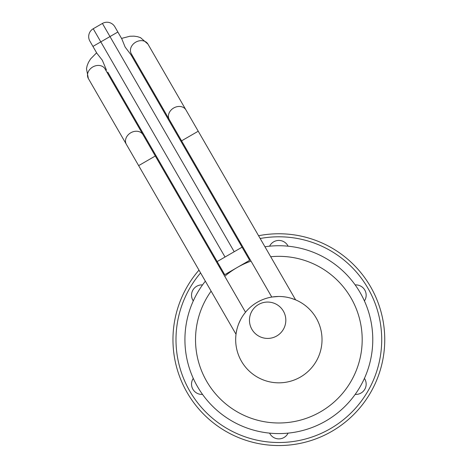 <?xml version="1.0" encoding="UTF-8"?>
<svg xmlns="http://www.w3.org/2000/svg" width="469" height="469" viewBox="0 0 469 469"><rect width="100%" height="100%" fill="white"/><g stroke="black" fill="none" stroke-linecap="round" stroke-linejoin="round"><path stroke-width="0.7" d="M198.985 270.126A105.894 105.894 0 0 0 278.85 445.55A105.894 105.894 0 0 0 384.744 339.656A105.894 105.894 0 0 0 258.571 235.725M269.605 433.127A10.3 10.3 0 0 0 288.095 433.127M193.281 378.383A10.3 10.3 0 0 0 202.526 394.4M202.526 284.918A10.3 10.3 0 0 0 193.281 300.928M355.174 394.4A10.3 10.3 0 0 0 364.419 378.383M288.095 246.19A10.3 10.3 0 0 0 269.605 246.19M364.419 300.928A10.3 10.3 0 0 0 355.174 284.918M239.583 241.318A105.894 105.894 0 0 0 238.862 241.605M213.934 255.998A105.894 105.894 0 0 0 213.319 256.479M264.95 246.77A93.923 93.923 0 0 1 325.814 420.998A93.923 93.923 0 0 1 205.358 281.171M219.375 266.967A93.923 93.923 0 0 1 219.979 266.474M132.721 57.769L249.655 260.307L224.727 274.693L107.794 72.162M225.026 257.03L93.225 28.75L102.412 23.45A9.087 9.087 0 0 1 114.829 26.78L121.84 38.921L125.135 47.064L131.062 54.891L242.08 247.186L217.153 261.579M117.86 32.027L109.986 36.57L102.412 23.45A9.087 9.087 0 0 1 114.829 26.78L121.541 38.405L129.878 36.254L133.935 36.148L137.399 36.635L140.53 37.649L147.952 44.121A9.62 7.803 -30 0 0 135.717 42.175A9.62 7.803 -30 0 0 131.291 53.742L169.286 119.554A9.62 7.803 -30 0 1 173.718 107.987A9.62 7.803 -30 0 1 185.947 109.939L147.952 44.121M282.637 296.648L284.906 296.912L282.637 296.648M278.527 296.484L272.354 296.977M273.773 296.783L273.415 296.824M272.319 296.977L271.938 297.041M169.286 119.554L271.774 297.065L272.36 296.971M257.264 302.265A43.177 43.177 0 0 1 316.241 318.07A43.177 43.177 0 0 1 300.441 377.047A43.177 43.177 0 0 1 241.459 361.247A43.177 43.177 0 0 1 257.264 302.265M287.245 297.305L287.679 297.393M291.396 298.348L291.765 298.46M293.512 299.046L294.825 299.544M181.573 140.841L198.235 131.22L295.605 299.867L291.355 298.331M290.85 298.184L289.461 297.809M287.743 297.41L287.251 297.305M240.661 319.518L238.815 323.493M243.347 315.098L244.572 313.415M244.079 314.066L245.398 312.36M126.36 144.341A9.62 7.803 -30 0 1 130.787 132.774A9.62 7.803 -30 0 1 143.022 134.72L105.021 68.908A9.62 7.803 -30 0 0 92.792 66.961A9.62 7.803 -30 0 0 88.36 78.528L138.648 165.627L155.309 156.007L245.51 312.231L245.135 312.694M237.965 325.785L237.836 326.166M237.308 327.907L236.986 329.109M236.816 329.807L236.13 333.436M251.9 329.332A18.18 18.18 0 0 1 258.554 304.498A18.18 18.18 0 0 1 283.387 311.152A18.18 18.18 0 0 1 276.733 335.986A18.18 18.18 0 0 1 251.9 329.332M224.757 276.288A83.318 83.318 0 0 1 251.021 261.122M270.701 256.736A83.318 83.318 0 0 1 320.515 411.817A83.318 83.318 0 0 1 211.114 291.143M244.906 252.082A93.923 93.923 0 0 1 245.639 251.8M96.614 52.798L89.901 41.166L96.913 53.314L95.963 51.666L96.614 52.798L90.564 58.959L88.442 62.436L87.134 65.695L86.478 68.761L88.36 78.528M106.135 69.283L102.318 60.237L96.913 53.314M93.225 28.75A9.087 9.087 0 0 0 89.901 41.166M278.85 445.55A105.894 105.894 0 0 0 384.744 339.656A105.894 105.894 0 0 0 278.85 233.767M260.178 238.504A102.863 102.863 0 0 1 381.713 339.656A102.863 102.863 0 0 1 185.454 382.757A102.863 102.863 0 0 1 200.585 272.911M214.849 259.134A102.863 102.863 0 0 1 215.464 258.648M240.392 244.255A102.863 102.863 0 0 1 241.113 243.968M92.932 46.419L109.986 36.57L234.207 251.73M131.384 55.459L132.223 55.354M105.953 70.52L106.457 69.846M185.947 109.939L198.235 131.22M155.309 156.007L143.022 134.72M138.648 165.627L236.013 334.268"/></g></svg>
